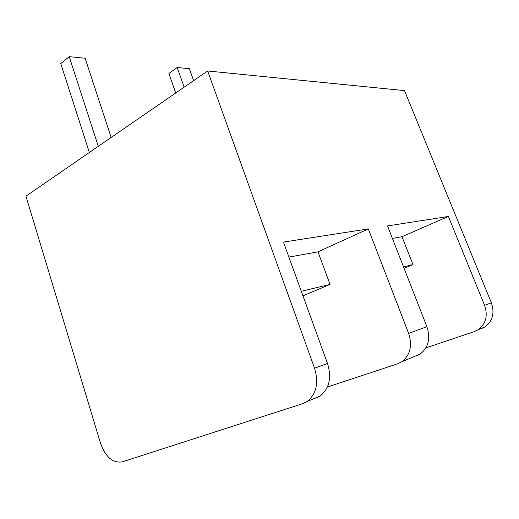 <?xml version="1.0" encoding="UTF-8"?>
<svg xmlns="http://www.w3.org/2000/svg" width="519" height="519" viewBox="0 0 519 519"><rect width="100%" height="100%" fill="white"/><g stroke="black" fill="none" stroke-linecap="round" stroke-linejoin="round"><path stroke-width="0.78" d="M425.898 347.873L474.372 331.589L478.226 329.721C485.927 323.804 488.048 315.682 484.584 305.334L491.363 302.83L404.476 90.604L207.658 70.98L25.95 196.169L100.576 443.44C105.617 457.161 112.883 463.298 122.367 461.852L302.694 403.665L307.287 401.395C316.46 393.824 318.893 382.769 314.566 368.231L327.515 363.443C331.784 377.657 329.37 388.491 320.275 395.945L315.727 398.19M288.888 257.093L317.972 251.851L368.308 228.905L283.432 242.081L327.515 363.443M327.418 387.018L397.535 363.845L401.771 361.775C410.237 355.08 412.527 345.628 408.648 333.432L368.308 228.905M302.96 295.836L330.052 284.412L317.972 251.851M408.648 333.432L426.903 326.678L387.505 225.921L448.377 216.468L484.584 305.334M448.377 216.468L401.998 236.709L392.396 238.442M404.067 268.271L412.981 264.619L401.998 236.709M491.363 302.83C494.789 313.009 492.687 321.014 485.057 326.853L481.243 328.702M207.658 70.98L314.566 368.231M426.903 326.678C430.692 338.427 428.435 347.561 420.137 354.075L415.991 356.099M412.981 264.619L403.523 266.876M301.299 291.269L330.052 284.412M184.141 87.179L177.213 67.496L168.889 73.439L175.714 92.985M177.213 67.496L189.396 68.716L193.632 80.646M89.359 152.482L60.768 63.565L69.215 56.662L98.299 146.326M69.215 56.662L85.129 58.258L111.15 137.47M478.226 329.721L485.057 326.853M401.771 361.775L420.137 354.075M307.287 401.395L320.275 395.945"/></g></svg>
